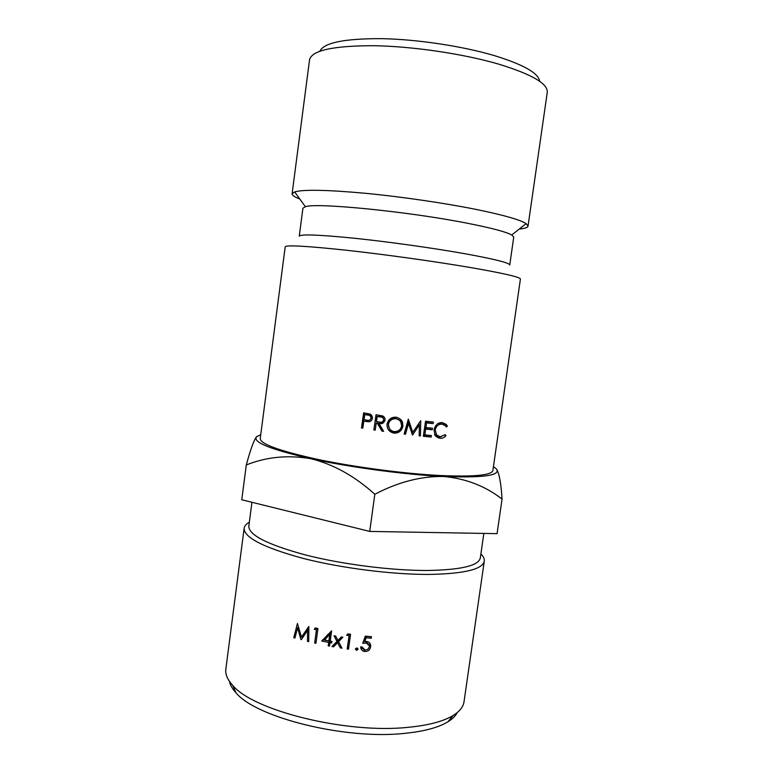 <?xml version="1.0" encoding="UTF-8"?>
<svg xmlns="http://www.w3.org/2000/svg" width="773" height="773" viewBox="0 0 773 773"><rect width="100%" height="100%" fill="white"/><g stroke="black" fill="none" stroke-linecap="round" stroke-linejoin="round"><path stroke-width="1.16" d="M319.858 51.202C323.877 42.718 344.42 38.534 381.495 38.65C417.304 39.326 462.631 46.167 494.536 55.656C523.65 64.69 538.684 73.242 539.641 81.31M528.036 226.093L547.265 92.345C548.067 83.764 531.95 74.382 498.914 64.198C463.558 53.83 412.734 46.312 373.543 45.704C333.076 45.752 311.751 50.438 309.548 59.782L292.107 193.772L294.639 191.897C303.557 189.366 327.085 189.829 365.243 193.279C402.008 196.806 446.34 203.328 478.39 209.889C504.489 215.329 520.384 219.899 526.094 223.61L528.036 226.093C527.737 227.523 524.79 228.518 519.214 229.069M457.307 712.522C455.597 715.875 452.485 718.958 447.954 721.769C438.513 727.548 424.077 731.413 404.656 733.364C345.405 739.983 255.815 717.47 235.939 692.724C232.335 688.801 230.161 684.994 229.417 681.313M244.152 528.23L225.842 669.138C225.165 674.23 227.446 679.622 232.683 685.332C253.1 710.638 346.613 734.002 408.221 727.316C428.397 725.354 443.354 721.422 453.075 715.527C459.655 711.431 463.307 706.851 464.022 701.768L484.285 561.13C482.69 569.286 464.525 573.721 429.778 574.416C392.665 574.677 341.222 568.184 302.89 558.338C263.506 547.555 243.92 537.515 244.152 528.23C244.481 525.959 246.21 523.949 249.35 522.21M251.94 502.286L248.829 526.171C248.655 535.032 267.526 544.636 305.47 554.956C342.362 564.387 391.814 570.648 427.604 570.474C461.191 569.885 478.767 565.691 480.323 557.884L483.84 533.418M480.893 553.922C483.444 556.444 484.574 558.85 484.285 561.13M440.968 475.559C474.467 476.941 491.773 475.24 492.894 470.438L520.422 279.024C520.268 277.121 503.552 273.275 470.274 267.497C434.745 261.438 384.461 254.423 346.207 250.22C306.765 246.027 286.435 244.886 285.208 246.809L260.24 438.571C260.491 444.098 279.826 451.065 318.225 459.5C355.541 467.307 405.255 473.801 440.968 475.559M511.755 234.982C506.305 231.948 491.947 228.122 468.689 223.503C409.816 211.676 316.186 202.4 305.393 206.72L302.919 208.217L299.257 236.19C300.494 234.035 318.718 234.712 353.918 238.2C388.017 241.736 432.667 247.978 464.457 253.641C494.488 259.09 509.581 262.888 509.745 265.023L513.736 237.098L511.755 234.982L526.094 223.61M256.965 436.387L256.491 436.832C253.892 440.166 250.491 449.538 246.287 464.959C266.579 456.843 288.184 454.775 311.132 458.766C333.675 464.399 354.904 476.236 374.818 494.276C398.114 482.043 421.034 476.11 443.596 476.487C405.226 474.69 350.043 467.317 311.132 458.766C270.724 449.519 252.52 442.214 256.491 436.832L260.752 434.648M246.287 464.959L241.775 499.773L369.726 531.418L497.068 533.65L502.064 499.097C485.347 486.062 465.848 478.526 443.596 476.487C483.357 477.975 500.981 475.482 496.469 469.008L493.464 466.525M299.808 199.019C294.581 196.98 292.01 195.231 292.107 193.772M445.992 435.634L445.142 434.668L440.214 436.755L436.581 434.967L435.218 429.885C436.146 426.068 438.397 424.145 441.992 424.097L445.277 425.623L446.263 427.015L447.383 426.203L446.224 424.425L442.291 422.57C438.165 422.454 435.412 424.812 434.02 429.662L434.948 435.18L435.692 436.214L439.992 438.291C442.301 438.504 444.301 437.615 445.992 435.634L444.543 435.209M425.681 429.083L432.242 429.769L432.465 428.232L425.913 427.537L426.59 422.908L433.151 423.614L433.373 422.068L425.556 421.227L423.343 436.272L431.17 437.074L431.392 435.537L424.831 434.87L425.681 429.083L424.464 428.609M419.362 424.821L419.15 435.817L420.435 435.962L420.744 420.676L412.772 432.339L408.318 419.179L404.144 434.049L405.487 434.223L408.502 423.498L412.54 435.064L419.362 424.821L418.145 424.3M381.93 431.083L383.621 431.324L379.031 423.527C381.93 424.213 383.93 423.102 385.031 420.193C385.234 418.222 384.394 416.792 382.519 415.913L376.045 414.753L373.861 429.904L375.224 430.107L376.238 423.121L377.34 423.285L381.93 431.083L381.91 430.571L383.292 430.774M387.051 424.145C386.819 428.889 389.099 431.885 393.901 433.131C398.626 433.324 401.641 431.015 402.955 426.203L402.482 422.242C401.641 419.855 399.515 418.174 396.105 417.198C391.351 417.005 388.336 419.324 387.051 424.145M368.769 421.739C370.74 421.517 371.939 420.386 372.344 418.348C372.576 416.425 371.794 414.995 369.996 414.067L363.639 412.85L361.464 427.991L362.808 428.203L363.812 421.217L368.769 421.739L371.233 420.667M502.064 499.097C501.088 483.598 499.29 473.665 496.681 469.288M369.726 531.418L374.818 494.276M357.986 649.31L356.556 650.393L355.464 649.049L356.894 647.919L357.938 648.76M364.798 641.571L366.151 637.754L371.262 638.256L370.673 636.788L365.764 636.305L364.45 640.112L364.798 641.571L366.615 641.464C368.914 641.812 370.267 643.068 370.673 645.233L370.663 646.779C370.016 649.996 368.025 651.571 364.711 651.504C362.122 651.021 360.778 649.465 360.682 646.817L362.044 646.972L365.001 649.987C367.359 650.016 368.808 648.885 369.33 646.605L369.339 645.658L366.16 642.962L362.73 643.378L365.3 636.111L371.475 636.73L371.262 638.256M316.457 629.744L314.273 629.261L315.307 627.927L317.935 628.507L315.935 643.31L314.659 643.03L316.457 629.744L317.906 628.72M328.68 642.402L321.742 641.039L331.607 630.845L330.206 641.126L331.917 641.435L331.714 642.952L330.003 642.643L329.54 646.064L328.216 645.822L328.68 642.402L329.733 641.117L329.733 644.614M349.01 635.628L346.691 635.29L347.782 633.889L350.575 634.295L348.536 649.156L347.183 648.962L349.309 634.266L347.492 647.542L348.739 647.716M333.588 646.798L332.004 646.518L336.97 641.416L334.052 635.773L335.646 636.044L337.917 640.44L341.27 636.981L342.874 637.242L338.564 641.687L341.966 648.18L340.362 647.929L337.617 642.663L333.588 646.798L338.323 641.329L341.125 646.586M300.968 639.696L297.595 627.782L294.928 638.034L293.759 637.696L297.441 623.482L301.451 637.087L308.862 626.43L308.717 641.648L307.47 641.348L307.577 630.401L301.451 639.464M298.668 627.338L297.595 627.782M302.774 637.483L302.523 636.566M308.833 629.705L307.577 630.401M308.727 640.604L307.47 641.348M308.852 627.985L303.576 636.053L301.451 637.087M295.16 637.145L293.759 637.696M342.246 637.136L338.564 641.687M340.362 647.929L340.941 646.557M337.617 642.663L338.323 641.329M333.24 645.252L334.438 645.465M336.97 641.416L337.704 640.092L337.086 638.846M347.183 648.962L347.492 647.542M347.676 634.024L349.309 634.266M330.003 642.643L331.008 641.358L331.907 641.522M328.216 645.822L329.279 644.527M321.742 641.039L323.075 639.812L329.733 641.117M323.075 639.812L328.187 634.16M330.815 633.184L324.515 640.034L328.883 640.875L329.945 639.609L330.815 633.184L327.665 636.662M328.883 640.875L329.762 634.43M314.659 643.03L316.118 641.948M314.273 629.261L315.944 628.159L317.925 628.594M366.151 637.754L365.764 636.305M370.035 643.484L370.054 645.281L368.508 648.537M370.663 646.779L370.054 645.281M365.387 650.006L364.315 649.996L360.691 646.991M364.711 651.504L364.315 649.996M368.905 644.46L365.465 641.474M366.16 642.962L365.745 641.493M364.779 641.484L363.329 641.696M357.686 648.334L356.479 648.924L355.677 648.46M356.556 650.393L356.479 648.924M363.812 421.217L369.33 421.333M364.392 412.966L362.286 427.595L361.464 427.991M362.286 427.595L362.885 427.691M368.161 414.686L367.523 415.043C369.726 415.111 370.876 416.145 370.982 418.145L370.808 418.705C369.967 420.183 368.586 420.647 366.673 420.106L364.035 419.662L364.769 414.618L368.161 414.686C370.277 414.724 371.378 415.748 371.475 417.758L370.306 419.536M371.475 417.758L370.982 418.145M364.769 414.618L367.523 415.043M387.785 428.735C388.819 430.377 390.694 431.643 393.389 432.551L393.901 433.131M393.389 432.551C397.921 432.725 400.829 430.416 402.105 425.614L402.955 426.203M402.105 425.614L401.651 421.585L400.105 419.082M389.457 428.648L388.172 423.826C389.07 420.048 391.486 418.183 395.418 418.241L399.09 420.068M401.612 426.02C400.694 429.846 398.182 431.692 394.075 431.576C390.317 430.783 388.433 428.368 388.413 424.329C389.341 420.541 391.843 418.686 395.94 418.753C398.82 419.353 400.54 420.812 401.11 423.14L401.612 426.02M395.418 418.241L395.94 418.753M388.172 423.826L388.413 424.329M376.238 423.121L377.553 422.831L381.91 430.571M385.031 420.193L384.944 419.72C383.872 422.628 381.949 423.739 379.166 423.073L379.031 423.527M384.944 419.72L384.896 418.415M376.287 414.782L373.861 429.904M374.18 429.44L375.301 429.604M380.171 416.492L380.045 416.927C382.306 416.956 383.505 417.98 383.659 420C382.935 421.932 381.466 422.599 379.243 421.99L376.461 421.565L377.185 416.512L380.171 416.492C382.249 416.531 383.398 417.468 383.621 419.295M377.185 416.512L380.045 416.927M411.777 433.605L412.647 432.271M419.159 435.402L420.435 435.962M419.101 424.706L419.14 422.792M407.999 420.319L411.507 431.682L412.772 432.339M404.289 433.556L405.487 434.223M404.501 433.585L407.439 422.899L408.502 423.498M423.623 434.378L424.831 434.87M424.493 428.464L432.242 429.769M430.203 429.063L430.358 428.01M424.696 427.073L425.913 427.537M425.372 422.454L426.59 422.908M425.392 422.309L433.151 423.614M431.102 422.928L431.266 421.845M423.42 435.759L431.17 437.074M429.141 436.339L429.286 435.325M437.18 437.45L441.364 436.677M437.615 437.528L439.992 438.291M437.827 436.001L434.687 434.581M434.088 429.508L435.218 429.885M437.605 423.788L439.595 423.382L441.992 424.097M439.595 423.382L441.596 423.981M445.267 425.614L447.383 426.203M444.514 424.966L442.262 422.58M365.61 421.005L364.885 421.382M447.954 721.769L453.075 715.527M305.393 206.72L294.639 191.897M370.074 643.687L370.673 645.233M235.939 692.724L232.683 685.332M370.808 418.705L371.291 418.338M402.482 422.242L401.651 421.585M434.581 434.329L436.581 434.967M443.596 423.623L446.224 424.425"/></g></svg>
